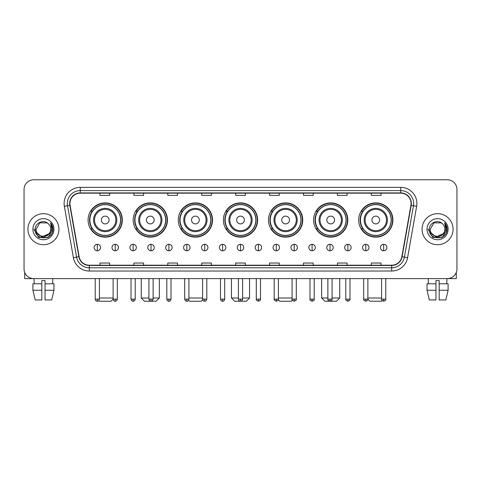 <?xml version="1.0" encoding="UTF-8"?>
<svg xmlns="http://www.w3.org/2000/svg" width="481" height="481" viewBox="0 0 481 481"><rect width="100%" height="100%" fill="white"/><g stroke="black" fill="none" stroke-linecap="round" stroke-linejoin="round"><path stroke-width="0.72" d="M358.676 220.015A17.124 17.124 0 0 0 375.799 237.139A17.124 17.124 0 0 0 392.917 220.015A17.124 17.124 0 0 0 375.799 202.898A17.124 17.124 0 0 0 358.676 220.015M313.576 220.015A17.124 17.124 0 0 0 330.7 237.139A17.124 17.124 0 0 0 347.823 220.015A17.124 17.124 0 0 0 330.7 202.898A17.124 17.124 0 0 0 313.576 220.015M268.476 220.015A17.124 17.124 0 0 0 285.6 237.139A17.124 17.124 0 0 0 302.723 220.015A17.124 17.124 0 0 0 285.6 202.898A17.124 17.124 0 0 0 268.476 220.015M223.376 220.015A17.124 17.124 0 0 0 240.5 237.139A17.124 17.124 0 0 0 257.624 220.015A17.124 17.124 0 0 0 240.5 202.898A17.124 17.124 0 0 0 223.376 220.015M178.277 220.015A17.124 17.124 0 0 0 195.4 237.139A17.124 17.124 0 0 0 212.524 220.015A17.124 17.124 0 0 0 195.4 202.898A17.124 17.124 0 0 0 178.277 220.015M133.177 220.015A17.124 17.124 0 0 0 150.3 237.139A17.124 17.124 0 0 0 167.424 220.015A17.124 17.124 0 0 0 150.3 202.898A17.124 17.124 0 0 0 133.177 220.015M88.083 220.015A17.124 17.124 0 0 0 105.201 237.139A17.124 17.124 0 0 0 122.324 220.015A17.124 17.124 0 0 0 105.201 202.898A17.124 17.124 0 0 0 88.083 220.015M92.19 228.74A15.669 15.669 0 0 1 92.19 211.297M137.283 228.74A15.669 15.669 0 0 1 137.283 211.297M182.383 228.74A15.669 15.669 0 0 1 182.383 211.297M227.483 228.74A15.669 15.669 0 0 1 227.483 211.297M272.583 228.74A15.669 15.669 0 0 1 272.583 211.297M317.682 228.74A15.669 15.669 0 0 1 317.682 211.297M362.782 228.74A15.669 15.669 0 0 1 362.782 211.297M24.05 189.454L24.05 268.927A9.692 9.692 0 0 0 33.742 278.619L447.258 278.619A9.692 9.692 0 0 0 456.95 268.927L456.95 189.454A9.692 9.692 0 0 0 447.258 179.768L33.742 179.768A9.692 9.692 0 0 0 24.05 189.454L24.05 268.927M27.928 229.19A15.506 15.506 0 0 0 43.434 244.703A15.506 15.506 0 0 0 58.941 229.19A15.506 15.506 0 0 0 43.434 213.684A15.506 15.506 0 0 0 27.928 229.19A15.506 15.506 0 0 0 43.434 244.703A15.506 15.506 0 0 0 58.941 229.19A15.506 15.506 0 0 0 43.434 213.684A15.506 15.506 0 0 0 27.928 229.19M422.059 229.19A15.506 15.506 0 0 0 437.566 244.703A15.506 15.506 0 0 0 453.072 229.19A15.506 15.506 0 0 0 437.566 213.684A15.506 15.506 0 0 0 422.059 229.19A15.506 15.506 0 0 0 437.566 244.703A15.506 15.506 0 0 0 453.072 229.19A15.506 15.506 0 0 0 437.566 213.684A15.506 15.506 0 0 0 422.059 229.19M69.925 203.511A10.335 10.335 0 0 1 80.261 193.17L400.739 193.17A10.335 10.335 0 0 1 410.918 205.303L401.863 256.674A10.335 10.335 0 0 1 391.678 265.211L89.322 265.211A10.335 10.335 0 0 1 79.137 256.674L70.082 205.303A10.335 10.335 0 0 1 69.925 203.511M69.667 203.511A10.594 10.594 0 0 0 69.829 205.351L78.884 256.716A10.594 10.594 0 0 0 89.322 265.47L391.678 265.47A10.594 10.594 0 0 0 402.116 256.716L411.171 205.351A10.594 10.594 0 0 0 400.739 192.911L80.261 192.911A10.594 10.594 0 0 0 69.667 203.511M64.358 206.313A16.156 16.156 0 0 1 80.261 187.356L400.739 187.356A16.156 16.156 0 0 1 416.642 206.313L407.587 257.684A16.156 16.156 0 0 1 391.678 271.031L89.322 271.031A16.156 16.156 0 0 1 73.413 257.684L64.358 206.313L67.538 205.754A12.921 12.921 0 0 1 80.261 190.59L400.739 190.59A12.921 12.921 0 0 1 413.462 205.754L404.407 257.119A12.921 12.921 0 0 1 391.678 267.797L89.322 267.797A12.921 12.921 0 0 1 76.593 257.119L67.538 205.754A12.921 12.921 0 0 1 67.34 203.511M447.258 179.768L33.742 179.768M33.742 278.619L447.258 278.619M456.95 268.927L456.95 189.454M402.116 256.716L404.407 257.119L413.462 205.754L416.642 206.313M235.654 193.17L235.654 195.358L245.346 195.358L245.346 193.17M201.731 193.17L201.731 195.358L211.424 195.358L211.424 193.17M167.809 193.17L167.809 195.358L177.501 195.358L177.501 193.17M133.892 193.17L133.892 195.358L143.585 195.358L143.585 193.17M99.97 193.17L99.97 195.358L109.662 195.358L109.662 193.17M269.576 193.17L269.576 195.358L279.269 195.358L279.269 193.17M303.499 193.17L303.499 195.358L313.191 195.358L313.191 193.17M337.415 193.17L337.415 195.358L347.108 195.358L347.108 193.17M371.338 193.17L371.338 195.358L381.03 195.358L381.03 193.17M245.346 265.211L245.346 263.029L235.654 263.029L235.654 265.211M211.424 265.211L211.424 263.029L201.731 263.029L201.731 265.211M177.501 265.211L177.501 263.029L167.809 263.029L167.809 265.211M143.585 265.211L143.585 263.029L133.892 263.029L133.892 265.211M109.662 265.211L109.662 263.029L99.97 263.029L99.97 265.211M279.269 265.211L279.269 263.029L269.576 263.029L269.576 265.211M313.191 265.211L313.191 263.029L303.499 263.029L303.499 265.211M347.108 265.211L347.108 263.029L337.415 263.029L337.415 265.211M381.03 265.211L381.03 263.029L371.338 263.029L371.338 265.211M50.733 229.19C51.184 238.612 35.684 238.612 36.135 229.19L39.785 222.871L47.084 222.871L48.214 223.677C43.735 218.981 35.107 222.847 35.191 229.19C34.367 240.464 52.645 240.759 52.94 229.738L52.958 229.19C52.928 226.798 52.134 224.693 50.565 222.883L51.822 229.19L49.026 233.886A7.299 7.299 0 0 0 50.733 229.19C51.184 238.612 35.684 238.612 36.135 229.19L39.785 222.871L47.084 222.871L48.214 223.677A7.299 7.299 0 0 1 50.733 229.19C51.184 238.612 35.684 238.612 36.135 229.19C35.75 235.774 45.154 239.123 49.026 233.886M49.495 233.495L41.877 236.947L35.42 231.559M32.9 229.19A10.534 10.534 0 0 0 43.434 239.724A10.534 10.534 0 0 0 53.968 229.19A10.534 10.534 0 0 0 43.434 218.663A10.534 10.534 0 0 0 32.9 229.19M50.565 222.883L52.952 229.467L52.507 226.31L52.952 229.467L52.507 226.31L52.952 229.467L50.637 222.962L52.952 229.467L50.637 222.962L52.958 229.19L48.196 237.44L38.672 237.44L33.91 229.19M50.637 222.962L52.952 229.473M24.693 272.408L24.693 278.619L62.169 278.619M32.894 283.79L32.894 290.253L35.191 299.946L32.894 290.253L32.894 283.79L41.817 283.79L41.817 280.561L45.052 280.561L45.052 283.79L53.974 283.79L53.974 290.253L51.677 299.946L53.974 290.253L45.052 290.253L45.052 283.79L45.052 299.946L51.677 299.946M52.802 278.619L52.663 283.79M41.817 283.79L41.817 299.946L35.191 299.946M32.894 290.253L41.817 290.253M34.067 278.619L34.205 283.79M113.119 278.619L113.119 299.134C113.486 300.631 114.183 301.334 115.218 301.232L115.218 299.134L113.119 299.134L111.015 301.232L99.387 301.232L98.791 300.637M99.423 298.004L113.119 298.004M109.079 220.015A3.878 3.878 0 0 0 105.201 216.143A3.878 3.878 0 0 0 101.329 220.015A3.878 3.878 0 0 0 105.201 223.893A3.878 3.878 0 0 0 109.079 220.015M116.835 220.015A11.628 11.628 0 0 0 105.201 208.387A11.628 11.628 0 0 0 93.573 220.015A11.628 11.628 0 0 0 105.201 231.65A11.628 11.628 0 0 0 116.835 220.015A11.628 11.628 0 0 1 105.201 231.65A11.628 11.628 0 0 1 93.573 220.015M120.551 220.015A15.344 15.344 0 0 0 105.201 204.672A15.344 15.344 0 0 0 89.857 220.015A15.344 15.344 0 0 0 105.201 235.365A15.344 15.344 0 0 0 120.551 220.015M122 220.015A16.799 16.799 0 0 1 90.843 228.74L92.4 228.74A15.488 15.488 0 0 0 115.452 231.632A15.488 15.488 0 0 0 115.452 208.405A15.488 15.488 0 0 0 92.4 211.297L90.843 211.297A16.799 16.799 0 0 1 122 220.015M153.114 298.004L159.349 298.004L156.115 301.232L144.486 301.232L141.258 298.004L148.912 298.004M154.179 220.015A3.878 3.878 0 0 0 150.3 216.143A3.878 3.878 0 0 0 146.422 220.015A3.878 3.878 0 0 0 150.3 223.893A3.878 3.878 0 0 0 154.179 220.015M161.935 220.015A11.628 11.628 0 0 0 150.3 208.387A11.628 11.628 0 0 0 138.672 220.015A11.628 11.628 0 0 0 150.3 231.65A11.628 11.628 0 0 0 161.935 220.015A11.628 11.628 0 0 1 150.3 231.65A11.628 11.628 0 0 1 138.672 220.015M165.644 220.015A15.344 15.344 0 0 0 150.3 204.672A15.344 15.344 0 0 0 134.957 220.015A15.344 15.344 0 0 0 150.3 235.365A15.344 15.344 0 0 0 165.644 220.015M167.099 220.015A16.799 16.799 0 0 1 135.943 228.74L137.5 228.74A15.488 15.488 0 0 0 160.552 231.632A15.488 15.488 0 0 0 160.552 208.405A15.488 15.488 0 0 0 137.5 211.297L135.943 211.297A16.799 16.799 0 0 1 167.099 220.015M202.699 299.753L201.214 301.232L189.586 301.232L188.594 300.24M188.907 298.004L202.603 298.004M199.278 220.015A3.878 3.878 0 0 0 195.4 216.143A3.878 3.878 0 0 0 191.522 220.015A3.878 3.878 0 0 0 195.4 223.893A3.878 3.878 0 0 0 199.278 220.015M207.028 220.015A11.628 11.628 0 0 0 195.4 208.387A11.628 11.628 0 0 0 183.772 220.015A11.628 11.628 0 0 0 195.4 231.65A11.628 11.628 0 0 0 207.028 220.015A11.628 11.628 0 0 1 195.4 231.65A11.628 11.628 0 0 1 183.772 220.015M210.744 220.015A15.344 15.344 0 0 0 195.4 204.672A15.344 15.344 0 0 0 180.056 220.015A15.344 15.344 0 0 0 195.4 235.365A15.344 15.344 0 0 0 210.744 220.015M212.199 220.015A16.799 16.799 0 0 1 181.042 228.74L182.6 228.74A15.488 15.488 0 0 0 205.652 231.632A15.488 15.488 0 0 0 205.652 208.405A15.488 15.488 0 0 0 182.6 211.297L181.042 211.297A16.799 16.799 0 0 1 212.199 220.015M242.598 298.004L249.543 298.004L246.314 301.232L234.686 301.232L231.457 298.004L238.402 298.004M244.378 220.015A3.878 3.878 0 0 0 240.5 216.143A3.878 3.878 0 0 0 236.622 220.015A3.878 3.878 0 0 0 240.5 223.893A3.878 3.878 0 0 0 244.378 220.015M252.128 220.015A11.628 11.628 0 0 0 240.5 208.387A11.628 11.628 0 0 0 228.872 220.015A11.628 11.628 0 0 0 240.5 231.65A11.628 11.628 0 0 0 252.128 220.015A11.628 11.628 0 0 1 240.5 231.65A11.628 11.628 0 0 1 228.872 220.015M255.844 220.015A15.344 15.344 0 0 0 240.5 204.672A15.344 15.344 0 0 0 225.156 220.015A15.344 15.344 0 0 0 240.5 235.365A15.344 15.344 0 0 0 255.844 220.015M257.299 220.015A16.799 16.799 0 0 1 226.142 228.74L227.699 228.74A15.488 15.488 0 0 0 250.751 231.632A15.488 15.488 0 0 0 250.751 208.405A15.488 15.488 0 0 0 227.699 211.297L226.142 211.297A16.799 16.799 0 0 1 257.299 220.015M292.406 300.24L291.414 301.232L279.786 301.232L278.301 299.753M278.397 298.004L292.093 298.004M289.478 220.015A3.878 3.878 0 0 0 285.6 216.143A3.878 3.878 0 0 0 281.722 220.015A3.878 3.878 0 0 0 285.6 223.893A3.878 3.878 0 0 0 289.478 220.015M297.228 220.015A11.628 11.628 0 0 0 285.6 208.387A11.628 11.628 0 0 0 273.972 220.015A11.628 11.628 0 0 0 285.6 231.65A11.628 11.628 0 0 0 297.228 220.015A11.628 11.628 0 0 1 285.6 231.65A11.628 11.628 0 0 1 273.972 220.015M300.944 220.015A15.344 15.344 0 0 0 285.6 204.672A15.344 15.344 0 0 0 270.256 220.015A15.344 15.344 0 0 0 285.6 235.365A15.344 15.344 0 0 0 300.944 220.015M302.399 220.015A16.799 16.799 0 0 1 271.242 228.74L272.799 228.74A15.488 15.488 0 0 0 295.845 231.632A15.488 15.488 0 0 0 295.845 208.405A15.488 15.488 0 0 0 272.799 211.297L271.242 211.297A16.799 16.799 0 0 1 302.399 220.015M332.088 298.004L339.742 298.004L336.514 301.232L324.885 301.232L321.651 298.004L327.886 298.004M334.578 220.015A3.878 3.878 0 0 0 330.7 216.143A3.878 3.878 0 0 0 326.821 220.015A3.878 3.878 0 0 0 330.7 223.893A3.878 3.878 0 0 0 334.578 220.015M342.328 220.015A11.628 11.628 0 0 0 330.7 208.387A11.628 11.628 0 0 0 319.065 220.015A11.628 11.628 0 0 0 330.7 231.65A11.628 11.628 0 0 0 342.328 220.015A11.628 11.628 0 0 1 330.7 231.65A11.628 11.628 0 0 1 319.065 220.015M346.043 220.015A15.344 15.344 0 0 0 330.7 204.672A15.344 15.344 0 0 0 315.356 220.015A15.344 15.344 0 0 0 330.7 235.365A15.344 15.344 0 0 0 346.043 220.015M347.498 220.015A16.799 16.799 0 0 1 316.342 228.74L317.899 228.74A15.488 15.488 0 0 0 340.945 231.632A15.488 15.488 0 0 0 340.945 208.405A15.488 15.488 0 0 0 317.899 211.297L316.342 211.297A16.799 16.799 0 0 1 347.498 220.015M382.209 300.637L381.613 301.232L369.985 301.232L367.881 299.134L363.684 299.134C363.257 299.807 363.955 300.505 365.782 301.232L365.782 299.134M367.881 298.004L381.577 298.004M379.671 220.015A3.878 3.878 0 0 0 375.799 216.143A3.878 3.878 0 0 0 371.921 220.015A3.878 3.878 0 0 0 375.799 223.893A3.878 3.878 0 0 0 379.671 220.015M387.427 220.015A11.628 11.628 0 0 0 375.799 208.387A11.628 11.628 0 0 0 364.165 220.015A11.628 11.628 0 0 0 375.799 231.65A11.628 11.628 0 0 0 387.427 220.015A11.628 11.628 0 0 1 375.799 231.65A11.628 11.628 0 0 1 364.165 220.015M391.143 220.015A15.344 15.344 0 0 0 375.799 204.672A15.344 15.344 0 0 0 360.449 220.015A15.344 15.344 0 0 0 375.799 235.365A15.344 15.344 0 0 0 391.143 220.015M392.598 220.015A16.799 16.799 0 0 1 361.441 228.74L362.999 228.74A15.488 15.488 0 0 0 386.045 231.632A15.488 15.488 0 0 0 386.045 208.405A15.488 15.488 0 0 0 362.999 211.297L361.441 211.297A16.799 16.799 0 0 1 392.598 220.015M97.318 244.312A3.229 3.229 0 0 0 94.09 247.541A3.229 3.229 0 0 0 97.318 250.775A3.229 3.229 0 0 0 100.553 247.541A3.229 3.229 0 0 0 97.318 244.312L97.318 250.775A3.229 3.229 0 0 0 100.553 247.541A3.229 3.229 0 0 0 97.318 244.312M115.218 244.312A3.229 3.229 0 0 0 111.989 247.541A3.229 3.229 0 0 0 115.218 250.775A3.229 3.229 0 0 0 118.446 247.541A3.229 3.229 0 0 0 115.218 244.312L115.218 250.775A3.229 3.229 0 0 0 118.446 247.541A3.229 3.229 0 0 0 115.218 244.312M133.117 244.312A3.229 3.229 0 0 0 129.882 247.541A3.229 3.229 0 0 0 133.117 250.775A3.229 3.229 0 0 0 136.345 247.541A3.229 3.229 0 0 0 133.117 244.312L133.117 250.775A3.229 3.229 0 0 0 136.345 247.541A3.229 3.229 0 0 0 133.117 244.312M151.01 244.312A3.229 3.229 0 0 0 147.781 247.541A3.229 3.229 0 0 0 151.01 250.775A3.229 3.229 0 0 0 154.245 247.541A3.229 3.229 0 0 0 151.01 244.312L151.01 250.775A3.229 3.229 0 0 0 154.245 247.541A3.229 3.229 0 0 0 151.01 244.312M168.909 244.312A3.229 3.229 0 0 0 165.68 247.541A3.229 3.229 0 0 0 168.909 250.775A3.229 3.229 0 0 0 172.138 247.541A3.229 3.229 0 0 0 168.909 244.312L168.909 250.775A3.229 3.229 0 0 0 172.138 247.541A3.229 3.229 0 0 0 168.909 244.312M186.808 244.312A3.229 3.229 0 0 0 183.58 247.541A3.229 3.229 0 0 0 186.808 250.775A3.229 3.229 0 0 0 190.037 247.541A3.229 3.229 0 0 0 186.808 244.312L186.808 250.775A3.229 3.229 0 0 0 190.037 247.541A3.229 3.229 0 0 0 186.808 244.312M204.708 244.312A3.229 3.229 0 0 0 201.473 247.541A3.229 3.229 0 0 0 204.708 250.775A3.229 3.229 0 0 0 207.936 247.541A3.229 3.229 0 0 0 204.708 244.312L204.708 250.775A3.229 3.229 0 0 0 207.936 247.541A3.229 3.229 0 0 0 204.708 244.312M222.601 244.312A3.229 3.229 0 0 0 219.372 247.541A3.229 3.229 0 0 0 222.601 250.775A3.229 3.229 0 0 0 225.836 247.541A3.229 3.229 0 0 0 222.601 244.312L222.601 250.775A3.229 3.229 0 0 0 225.836 247.541A3.229 3.229 0 0 0 222.601 244.312M240.5 244.312A3.229 3.229 0 0 0 237.271 247.541A3.229 3.229 0 0 0 240.5 250.775A3.229 3.229 0 0 0 243.729 247.541A3.229 3.229 0 0 0 240.5 244.312L240.5 250.775A3.229 3.229 0 0 0 243.729 247.541A3.229 3.229 0 0 0 240.5 244.312M258.399 244.312A3.229 3.229 0 0 0 255.164 247.541A3.229 3.229 0 0 0 258.399 250.775A3.229 3.229 0 0 0 261.628 247.541A3.229 3.229 0 0 0 258.399 244.312L258.399 250.775A3.229 3.229 0 0 0 261.628 247.541A3.229 3.229 0 0 0 258.399 244.312M276.292 244.312A3.229 3.229 0 0 0 273.064 247.541A3.229 3.229 0 0 0 276.292 250.775A3.229 3.229 0 0 0 279.527 247.541A3.229 3.229 0 0 0 276.292 244.312L276.292 250.775A3.229 3.229 0 0 0 279.527 247.541A3.229 3.229 0 0 0 276.292 244.312M294.192 244.312A3.229 3.229 0 0 0 290.963 247.541A3.229 3.229 0 0 0 294.192 250.775A3.229 3.229 0 0 0 297.42 247.541A3.229 3.229 0 0 0 294.192 244.312L294.192 250.775A3.229 3.229 0 0 0 297.42 247.541A3.229 3.229 0 0 0 294.192 244.312M312.091 244.312A3.229 3.229 0 0 0 308.862 247.541A3.229 3.229 0 0 0 312.091 250.775A3.229 3.229 0 0 0 315.32 247.541A3.229 3.229 0 0 0 312.091 244.312L312.091 250.775A3.229 3.229 0 0 0 315.32 247.541A3.229 3.229 0 0 0 312.091 244.312M329.99 244.312A3.229 3.229 0 0 0 326.755 247.541A3.229 3.229 0 0 0 329.99 250.775A3.229 3.229 0 0 0 333.219 247.541A3.229 3.229 0 0 0 329.99 244.312L329.99 250.775A3.229 3.229 0 0 0 333.219 247.541A3.229 3.229 0 0 0 329.99 244.312M347.883 244.312A3.229 3.229 0 0 0 344.655 247.541A3.229 3.229 0 0 0 347.883 250.775A3.229 3.229 0 0 0 351.118 247.541A3.229 3.229 0 0 0 347.883 244.312L347.883 250.775A3.229 3.229 0 0 0 351.118 247.541A3.229 3.229 0 0 0 347.883 244.312M365.782 244.312A3.229 3.229 0 0 0 362.554 247.541A3.229 3.229 0 0 0 365.782 250.775A3.229 3.229 0 0 0 369.011 247.541A3.229 3.229 0 0 0 365.782 244.312L365.782 250.775A3.229 3.229 0 0 0 369.011 247.541A3.229 3.229 0 0 0 365.782 244.312M383.682 244.312A3.229 3.229 0 0 0 380.447 247.541A3.229 3.229 0 0 0 383.682 250.775A3.229 3.229 0 0 0 386.91 247.541A3.229 3.229 0 0 0 383.682 244.312L383.682 250.775A3.229 3.229 0 0 0 386.91 247.541A3.229 3.229 0 0 0 383.682 244.312M456.307 272.408L456.307 278.619L418.831 278.619M427.026 283.79L427.026 290.253L429.323 299.946L427.026 290.253L427.026 283.79L435.948 283.79L435.948 280.561L439.183 280.561L439.183 283.79L448.106 283.79L448.106 290.253L445.809 299.946L448.106 290.253L439.183 290.253L439.183 283.79M446.933 278.619L446.795 283.79M435.948 283.79L435.948 299.946L429.323 299.946M427.026 290.253L435.948 290.253M445.809 299.946L439.183 299.946L439.183 290.253M428.198 278.619L428.337 283.79M444.865 229.19C445.316 238.612 429.816 238.612 430.267 229.19L433.916 222.871L441.215 222.871L442.352 223.677C437.866 218.981 429.244 222.847 429.323 229.19C428.505 240.464 446.777 240.759 447.071 229.738L447.089 229.19C447.059 226.798 446.266 224.693 444.697 222.883L445.959 229.19L443.163 233.886A7.299 7.299 0 0 0 444.865 229.19C445.316 238.612 429.816 238.612 430.267 229.19C429.816 238.612 445.316 238.612 444.865 229.19A7.299 7.299 0 0 0 442.352 223.677M443.163 233.886C439.285 239.123 429.888 235.774 430.267 229.19M443.626 233.495L436.008 236.947L429.551 231.559M427.032 229.19A10.534 10.534 0 0 0 437.566 239.724A10.534 10.534 0 0 0 448.1 229.19A10.534 10.534 0 0 0 437.566 218.663A10.534 10.534 0 0 0 427.032 229.19M444.697 222.883L447.083 229.467L446.639 226.31L447.083 229.467L446.639 226.31L447.083 229.467L444.769 222.962L447.083 229.467L444.769 222.962L447.089 229.19L442.328 237.44L432.804 237.44L428.042 229.19M444.769 222.962L447.083 229.473M400.739 187.356L400.739 192.911M67.538 205.754L69.829 205.351M89.322 271.031L89.322 265.47M391.678 265.47L391.678 271.031M73.413 257.684L78.884 256.716M411.171 205.351L413.462 205.754M80.261 187.356L80.261 192.911M404.407 257.119L407.587 257.684M115.885 220.015A10.684 10.684 0 0 0 105.201 209.331A10.684 10.684 0 0 0 94.516 220.015A10.684 10.684 0 0 0 105.201 230.7A10.684 10.684 0 0 0 115.885 220.015M160.985 220.015A10.684 10.684 0 0 0 150.3 209.331A10.684 10.684 0 0 0 139.616 220.015A10.684 10.684 0 0 0 150.3 230.7A10.684 10.684 0 0 0 160.985 220.015M206.084 220.015A10.684 10.684 0 0 0 195.4 209.331A10.684 10.684 0 0 0 184.716 220.015A10.684 10.684 0 0 0 195.4 230.7A10.684 10.684 0 0 0 206.084 220.015M251.184 220.015A10.684 10.684 0 0 0 240.5 209.331A10.684 10.684 0 0 0 229.816 220.015A10.684 10.684 0 0 0 240.5 230.7A10.684 10.684 0 0 0 251.184 220.015M296.284 220.015A10.684 10.684 0 0 0 285.6 209.331A10.684 10.684 0 0 0 274.916 220.015A10.684 10.684 0 0 0 285.6 230.7A10.684 10.684 0 0 0 296.284 220.015M341.384 220.015A10.684 10.684 0 0 0 330.7 209.331A10.684 10.684 0 0 0 320.015 220.015A10.684 10.684 0 0 0 330.7 230.7A10.684 10.684 0 0 0 341.384 220.015M386.483 220.015A10.684 10.684 0 0 0 375.799 209.331A10.684 10.684 0 0 0 365.115 220.015A10.684 10.684 0 0 0 375.799 230.7A10.684 10.684 0 0 0 386.483 220.015M97.318 299.134L95.22 299.134C95.587 300.631 96.284 301.334 97.318 301.232L97.318 299.134L99.423 299.134L99.423 278.619M117.316 278.619L117.316 299.134L115.218 299.134M133.117 299.134L131.012 299.134C131.379 300.631 132.083 301.334 133.117 301.232L133.117 299.134L135.215 299.134L135.215 278.619M151.01 299.134L148.912 299.134C149.278 300.631 149.982 301.334 151.01 301.232L151.01 299.134L153.114 299.134L153.114 278.619M168.909 299.134L166.811 299.134C167.178 300.631 167.875 301.334 168.909 301.232L168.909 299.134L171.008 299.134L171.008 278.619M186.808 299.134L184.71 299.134C185.077 300.631 185.774 301.334 186.808 301.232L186.808 299.134L188.907 299.134L188.907 278.619M204.708 299.134L202.603 299.134C202.97 300.631 203.673 301.334 204.708 301.232L204.708 299.134L206.806 299.134L206.806 278.619M222.601 299.134L220.502 299.134C220.869 300.631 221.567 301.334 222.601 301.232L222.601 299.134L224.705 299.134L224.705 278.619M240.5 299.134L238.402 299.134C238.768 300.631 239.466 301.334 240.5 301.232L240.5 299.134L242.598 299.134L242.598 278.619M258.399 299.134L256.295 299.134C255.874 299.807 256.571 300.505 258.399 301.232L258.399 299.134L260.498 299.134L260.498 278.619M276.292 299.134L274.194 299.134C273.767 299.807 274.471 300.505 276.292 301.232L276.292 299.134L278.397 299.134L278.397 278.619M294.192 299.134L292.093 299.134C291.666 299.807 292.364 300.505 294.192 301.232L294.192 299.134L296.29 299.134L296.29 278.619M312.091 299.134L309.992 299.134C309.566 299.807 310.263 300.505 312.091 301.232L312.091 299.134L314.189 299.134L314.189 278.619M329.99 299.134L327.886 299.134C327.459 299.807 328.162 300.505 329.99 301.232L329.99 299.134L332.088 299.134L332.088 278.619M347.883 299.134L345.785 299.134C345.358 299.807 346.061 300.505 347.883 301.232L347.883 299.134L349.988 299.134L349.988 278.619M383.682 299.134L381.577 299.134C381.156 299.807 381.854 300.505 383.682 301.232L383.682 299.134L385.78 299.134L385.78 278.619M159.349 278.619L159.349 298.004M141.258 278.619L141.258 298.004M249.543 278.619L249.543 298.004M231.457 278.619L231.457 298.004M339.742 278.619L339.742 298.004M321.651 278.619L321.651 298.004M95.22 299.134L95.22 278.619M99.423 299.134C99.056 300.631 98.352 301.334 97.318 301.232M117.316 299.134C116.949 300.631 116.252 301.334 115.218 301.232M131.012 299.134L131.012 278.619M135.215 299.134C134.848 300.631 134.151 301.334 133.117 301.232M148.912 299.134L148.912 278.619M153.114 299.134C152.748 300.631 152.044 301.334 151.01 301.232M166.811 299.134L166.811 278.619M171.008 299.134C170.641 300.631 169.943 301.334 168.909 301.232M184.71 299.134L184.71 278.619M188.907 299.134C188.54 300.631 187.843 301.334 186.808 301.232M202.603 299.134L202.603 278.619M206.806 299.134C206.439 300.631 205.736 301.334 204.708 301.232M220.502 299.134L220.502 278.619M224.705 299.134C224.338 300.631 223.635 301.334 222.601 301.232M238.402 299.134L238.402 278.619M242.598 299.134C242.232 300.631 241.534 301.334 240.5 301.232M256.295 299.134L256.295 278.619M260.498 299.134C260.924 299.807 260.221 300.505 258.399 301.232M274.194 299.134L274.194 278.619M278.397 299.134C278.824 299.807 278.12 300.505 276.292 301.232M292.093 299.134L292.093 278.619M296.29 299.134C296.717 299.807 296.019 300.505 294.192 301.232M309.992 299.134L309.992 278.619M314.189 299.134C314.616 299.807 313.919 300.505 312.091 301.232M327.886 299.134L327.886 278.619M332.088 299.134C332.515 299.807 331.812 300.505 329.99 301.232M345.785 299.134L345.785 278.619M349.988 299.134C350.408 299.807 349.711 300.505 347.883 301.232M365.782 301.232C367.61 300.505 368.308 299.807 367.881 299.134L367.881 278.619M363.684 299.134L363.684 278.619M381.577 299.134L381.577 278.619M385.78 299.134C386.207 299.807 385.503 300.505 383.682 301.232"/></g></svg>
